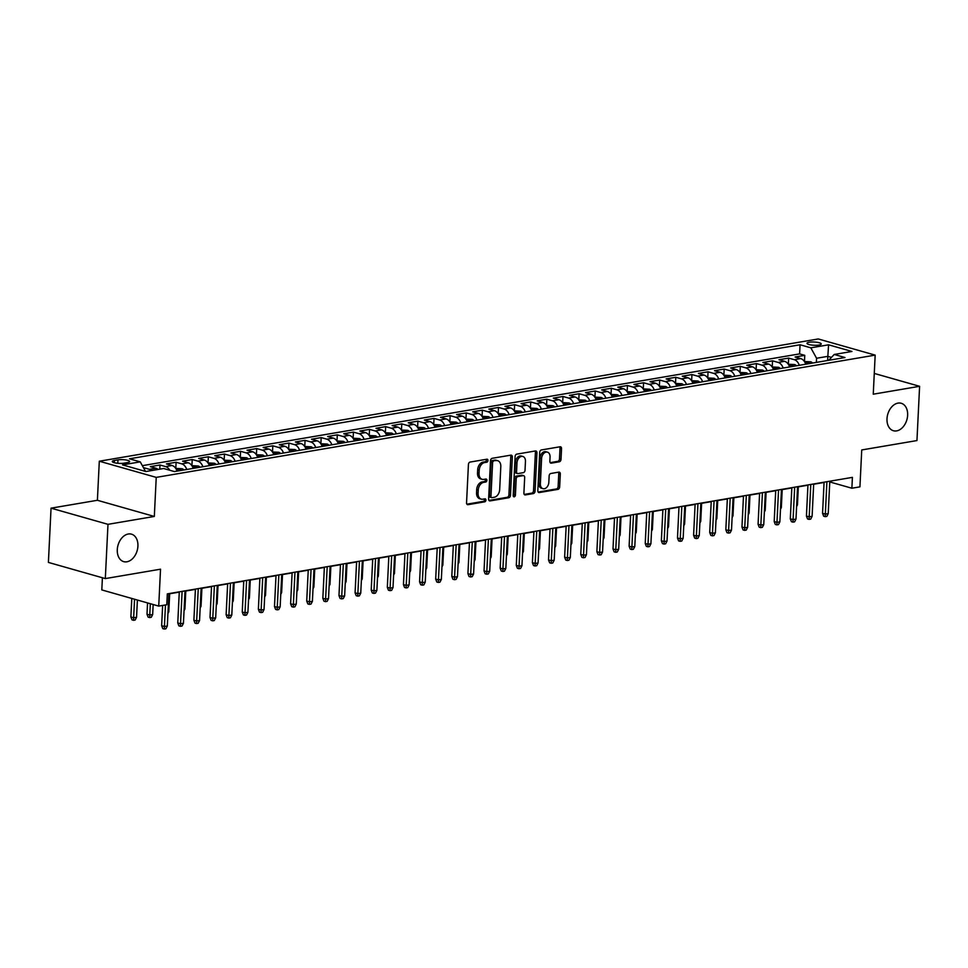 <?xml version="1.0" encoding="UTF-8"?>
<svg xmlns="http://www.w3.org/2000/svg" width="968" height="968" viewBox="0 0 968 968"><rect width="100%" height="100%" fill="white"/><g stroke="black" fill="none" stroke-linecap="round" stroke-linejoin="round"><path stroke-width="1.45" d="M487.957 460.514A1.537 1.065 105.9 0 0 486.928 459.207L470.109 462.063A2.19 1.525 105.9 0 0 468.427 464.471L466.552 502.815A2.19 1.525 105.9 0 0 467.532 504.655A2.19 1.525 105.9 0 0 468.028 504.679L484.835 501.811A1.537 1.065 105.9 0 0 484.98 498.835L482.814 499.198A7.006 4.888 105.9 0 1 481.229 499.125A7.006 4.888 105.9 0 1 478.083 493.244L478.24 490.05A7.006 4.888 105.9 0 1 483.637 482.379L485.803 482.004A1.537 1.065 105.9 0 0 485.948 479.027L483.782 479.39A7.006 4.888 105.9 0 1 482.197 479.317A7.006 4.888 105.9 0 1 479.051 473.437L479.208 470.242A7.006 4.888 105.9 0 1 484.605 462.559L486.783 462.196A1.537 1.065 105.9 0 0 487.957 460.514M482.197 479.317L480.66 478.882A7.006 4.888 105.9 0 1 477.514 473.001L477.672 469.807A7.006 4.888 105.9 0 1 483.068 462.123L485.234 461.76A1.537 1.065 105.9 0 0 486.287 459.316M466.891 504.171L483.298 501.376A1.537 1.065 105.9 0 0 484.351 498.944M481.229 499.125L479.692 498.689A7.006 4.888 105.9 0 1 476.546 492.809L476.692 489.614A7.006 4.888 105.9 0 1 482.088 481.931L484.266 481.568A1.537 1.065 105.9 0 0 485.319 479.124M887.003 418.757A14.278 9.958 105.9 0 0 893.416 430.736A14.278 9.958 105.9 0 0 907.633 415.248A14.278 9.958 105.9 0 0 901.22 403.269A14.278 9.958 105.9 0 0 887.003 418.757M117.285 549.655A14.278 9.958 105.9 0 0 123.698 561.634A14.278 9.958 105.9 0 0 137.916 546.146A14.278 9.958 105.9 0 0 131.503 534.167A14.278 9.958 105.9 0 0 117.285 549.655M809.2 342.236A7.139 1.621 2.8 0 0 806.985 343.289A7.139 1.621 2.8 0 0 811.281 344.995A7.139 1.621 2.8 0 0 819.037 345.031A7.139 1.621 2.8 0 0 821.251 343.991A7.139 1.621 2.8 0 0 816.956 342.285A7.139 1.621 2.8 0 0 809.2 342.236M559.322 461.784A2.19 1.525 105.9 0 0 561.016 459.389L561.537 448.632A2.19 1.525 105.9 0 0 560.557 446.792A2.19 1.525 105.9 0 0 560.061 446.768L541.39 449.951A2.19 1.525 105.9 0 0 539.708 452.346L537.833 490.691A2.19 1.525 105.9 0 0 538.813 492.531A2.19 1.525 105.9 0 0 539.309 492.555L557.979 489.372A2.19 1.525 105.9 0 0 559.661 486.977L560.303 473.981A2.19 1.525 105.9 0 0 559.322 472.142A2.19 1.525 105.9 0 0 558.826 472.118L550.828 473.485A2.19 1.525 105.9 0 0 549.146 475.881L548.832 482.33A5.856 4.078 105.9 0 1 543 488.683A5.856 4.078 105.9 0 1 540.362 483.758L541.596 458.517A5.856 4.078 105.9 0 1 547.428 452.165A5.856 4.078 105.9 0 1 550.066 457.077L549.86 461.288A2.19 1.525 105.9 0 0 550.84 463.127A2.19 1.525 105.9 0 0 551.337 463.152L559.322 461.784L557.786 461.349A2.19 1.525 105.9 0 0 559.48 458.953L560 448.196A2.19 1.525 105.9 0 0 559.661 446.841M107.98 524.329L154.323 516.452L97.393 500.287L51.05 508.164L107.98 524.329L105.318 578.586L160.531 569.196L158.728 606.101L166.786 604.722L167.319 593.88L852.409 477.369L851.876 488.223L859.935 486.856L861.738 449.951L916.95 440.561L919.6 386.305L874.273 373.43M154.323 516.452L156.235 477.381L875.169 355.123L873.257 394.194L919.6 386.305M512.338 457.005A2.19 1.525 105.9 0 0 511.346 455.166A2.19 1.525 105.9 0 0 510.85 455.141L492.18 458.312A2.19 1.525 105.9 0 0 490.498 460.72L488.622 499.064A2.19 1.525 105.9 0 0 489.602 500.892A2.19 1.525 105.9 0 0 490.098 500.916L508.769 497.746A2.19 1.525 105.9 0 0 510.463 495.35L512.338 457.005L510.789 456.569A2.19 1.525 105.9 0 0 510.463 455.202M516.791 454.125L535.461 450.955A2.19 1.525 105.9 0 1 535.957 450.979A2.19 1.525 105.9 0 1 536.938 452.818L535.062 491.163A2.19 1.525 105.9 0 1 533.38 493.559L525.382 494.926A2.19 1.525 105.9 0 1 524.886 494.902A2.19 1.525 105.9 0 1 523.906 493.063L524.668 477.502A2.19 1.525 105.9 0 0 523.688 475.675A2.19 1.525 105.9 0 0 523.192 475.651L517.892 476.546A2.19 1.525 105.9 0 0 516.198 478.942L515.412 495.132A1.537 1.065 105.9 0 1 513.197 495.519L515.097 456.533A2.19 1.525 105.9 0 1 516.791 454.125M105.318 578.586L48.4 562.42L51.05 508.164M804.468 361.488L804.771 355.353L795.103 356.998L800.717 358.596L794.268 359.685A8.918 6.074 80.3 0 1 799.302 365.299M788.351 364.234L788.654 358.087L778.986 359.733L784.6 361.33L778.151 362.431A8.918 6.074 80.3 0 1 783.185 368.046M772.234 366.969L772.537 360.834L762.857 362.48L768.483 364.077L762.034 365.166A8.918 6.074 80.3 0 1 767.067 370.78M756.117 369.716L756.419 363.569L746.739 365.214L752.354 366.811L745.904 367.913A8.918 6.074 80.3 0 1 750.95 373.527M740 372.45L740.29 366.315L730.622 367.961L736.237 369.558L729.787 370.647A8.918 6.074 80.3 0 1 734.821 376.262M723.87 375.197L724.173 369.062L714.505 370.696L720.119 372.293L713.67 373.394A8.918 6.074 80.3 0 1 718.704 379.008M707.753 377.931L708.056 371.797L698.388 373.442L704.002 375.039L697.553 376.129A8.918 6.074 80.3 0 1 702.587 381.743M691.636 380.678L691.938 374.543L682.259 376.189L687.885 377.774L681.436 378.875A8.918 6.074 80.3 0 1 686.469 384.49M675.519 383.413L675.821 377.278L666.141 378.924L671.756 380.521L665.306 381.622A8.918 6.074 80.3 0 1 670.352 387.224M659.402 386.159L659.692 380.025L650.024 381.67L655.639 383.267L649.189 384.356A8.918 6.074 80.3 0 1 654.223 389.971M643.272 388.906L643.575 382.759L633.907 384.405L639.521 386.002L633.072 387.103A8.918 6.074 80.3 0 1 638.106 392.718M627.155 391.641L627.458 385.506L617.79 387.152L623.404 388.749L616.955 389.838A8.918 6.074 80.3 0 1 621.988 395.452M611.038 394.387L611.34 388.241L601.66 389.886L607.275 391.483L600.838 392.584A8.918 6.074 80.3 0 1 605.871 398.199M594.921 397.122L595.223 390.987L585.543 392.633L591.158 394.23L584.708 395.319A8.918 6.074 80.3 0 1 589.754 400.934M578.803 399.869L579.094 393.734L569.426 395.368L575.04 396.965L568.591 398.066A8.918 6.074 80.3 0 1 573.625 403.68M562.674 402.603L562.977 396.469L553.309 398.114L558.923 399.711L552.474 400.8A8.918 6.074 80.3 0 1 557.507 406.415M546.557 405.35L546.86 399.215L537.192 400.861L542.806 402.446L536.357 403.547A8.918 6.074 80.3 0 1 541.39 409.161M530.44 408.085L530.742 401.95L521.062 403.596L526.677 405.193L520.24 406.294A8.918 6.074 80.3 0 1 525.273 411.896M514.323 410.831L514.625 404.697L504.945 406.342L510.559 407.927L504.11 409.028A8.918 6.074 80.3 0 1 509.156 414.643M498.205 413.566L498.496 407.431L488.828 409.077L494.442 410.674L487.993 411.775A8.918 6.074 80.3 0 1 493.027 417.389M482.076 416.313L482.379 410.178L472.711 411.824L478.325 413.421L471.876 414.51A8.918 6.074 80.3 0 1 476.909 420.124M465.959 419.059L466.261 412.912L456.594 414.558L462.208 416.155L455.759 417.256A8.918 6.074 80.3 0 1 460.792 422.871M449.842 421.794L450.144 415.659L440.464 417.305L446.079 418.902L439.641 419.991A8.918 6.074 80.3 0 1 444.675 425.605M433.724 424.541L434.027 418.406L424.347 420.039L429.961 421.637L423.512 422.738A8.918 6.074 80.3 0 1 428.558 428.352M417.607 427.275L417.898 421.14L408.23 422.786L413.844 424.383L407.395 425.472A8.918 6.074 80.3 0 1 412.429 431.087M401.478 430.022L401.781 423.887L392.113 425.533L397.727 427.118L391.278 428.219A8.918 6.074 80.3 0 1 396.311 433.833M385.361 432.756L385.663 426.622L375.995 428.267L381.61 429.865L375.161 430.966A8.918 6.074 80.3 0 1 380.194 436.568M369.244 435.503L369.546 429.369L359.866 431.014L365.481 432.599L359.043 433.7A8.918 6.074 80.3 0 1 364.077 439.315M353.126 438.238L353.429 432.103L343.749 433.749L349.363 435.346L342.914 436.447A8.918 6.074 80.3 0 1 347.96 442.061M336.997 440.984L337.3 434.85L327.632 436.495L333.246 438.093L326.797 439.182A8.918 6.074 80.3 0 1 331.83 444.796M320.88 443.731L321.182 437.584L311.514 439.23L317.129 440.827L310.68 441.928A8.918 6.074 80.3 0 1 315.713 447.543M304.763 446.466L305.065 440.331L295.397 441.977L301.012 443.574L294.562 444.663A8.918 6.074 80.3 0 1 299.596 450.277M288.646 449.212L288.948 443.078L279.268 444.711L284.882 446.309L278.445 447.41A8.918 6.074 80.3 0 1 283.479 453.024M272.528 451.947L272.819 445.812L263.151 447.458L268.765 449.055L262.316 450.144A8.918 6.074 80.3 0 1 267.362 455.759M256.399 454.694L256.702 448.559L247.034 450.205L252.648 451.79L246.199 452.891A8.918 6.074 80.3 0 1 251.232 458.505M240.282 457.428L240.584 451.294L230.916 452.939L236.531 454.536L230.082 455.638A8.918 6.074 80.3 0 1 235.115 461.24M224.165 460.175L224.467 454.04L214.799 455.686L220.414 457.271L213.964 458.372A8.918 6.074 80.3 0 1 218.998 463.987M208.047 462.91L208.35 456.775L198.67 458.421L204.284 460.018L197.847 461.119A8.918 6.074 80.3 0 1 202.881 466.733M191.93 465.656L192.221 459.522L182.553 461.167L188.167 462.764L181.718 463.853A8.918 6.074 80.3 0 1 186.763 469.468M175.801 468.403L176.103 462.256L166.436 463.902L172.05 465.499L165.601 466.6A8.918 6.074 80.3 0 1 169.763 470.242M159.781 469.165L159.986 465.003L150.318 466.649L155.933 468.246A8.918 6.074 80.3 0 1 158.111 469.456M123.965 463.176L127.51 462.571A6.921 1.561 2.8 0 0 129.651 461.554A6.921 1.561 2.8 0 0 125.501 459.909A6.921 1.561 2.8 0 0 117.975 459.861L114.43 460.466A6.921 1.561 2.8 0 0 112.288 461.482A6.921 1.561 2.8 0 0 116.45 463.127A6.921 1.561 2.8 0 0 123.965 463.176M156.235 477.381L99.305 461.216L818.25 338.957L875.169 355.123M804.771 355.353L799.616 353.889L800.064 344.765L129.482 458.808L140.251 461.869L145.502 471.404M800.064 344.765L810.833 347.827L828.572 344.814L851.949 351.457L834.222 354.469L844.991 357.531L174.409 471.573L163.64 468.512L145.914 471.525L122.525 464.882L140.251 461.869M143.833 468.379L143.869 467.738L149.483 469.335A8.918 6.074 80.3 0 1 151.661 470.545M159.986 465.003L165.601 466.6M176.103 462.256L181.718 463.853M192.221 459.522L197.847 461.119M208.35 456.775L213.964 458.372M224.467 454.04L230.082 455.638M240.584 451.294L246.199 452.891M256.702 448.559L262.316 450.144M272.819 445.812L278.445 447.41M288.948 443.078L294.562 444.663M305.065 440.331L310.68 441.928M321.182 437.584L326.797 439.182M337.3 434.85L342.914 436.447M353.429 432.103L359.043 433.7M369.546 429.369L375.161 430.966M385.663 426.622L391.278 428.219M401.781 423.887L407.395 425.472M417.898 421.14L423.512 422.738M434.027 418.406L439.641 419.991M450.144 415.659L455.759 417.256M466.261 412.912L471.876 414.51M482.379 410.178L487.993 411.775M498.496 407.431L504.11 409.028M514.625 404.697L520.24 406.294M530.742 401.95L536.357 403.547M546.86 399.215L552.474 400.8M562.977 396.469L568.591 398.066M579.094 393.734L584.708 395.319M595.223 390.987L600.838 392.584M611.34 388.241L616.955 389.838M627.458 385.506L633.072 387.103M643.575 382.759L649.189 384.356M659.692 380.025L665.306 381.622M675.821 377.278L681.436 378.875M691.938 374.543L697.553 376.129M708.056 371.797L713.67 373.394M724.173 369.062L729.787 370.647M740.29 366.315L745.904 367.913M756.419 363.569L762.034 365.166M772.537 360.834L778.151 362.431M788.654 358.087L794.268 359.685M799.616 353.889L142.344 465.668M827.64 360.483L827.846 356.345L816.568 358.257L816.363 362.395M102.402 577.763L101.809 589.923L158.728 606.101M97.393 500.287L99.305 461.216M829.77 481.943L851.876 488.223M168.892 593.892L179.274 592.126M185.009 591.145L195.391 589.379M201.126 588.411L211.52 586.644M217.243 585.664L227.637 583.898M233.373 582.93L243.754 581.163M249.49 580.183L259.872 578.416M265.607 577.436L276.001 575.682M281.724 574.702L292.118 572.935M297.841 571.955L308.235 570.188M313.971 569.22L324.353 567.454M330.088 566.474L340.47 564.707M346.205 563.739L356.599 561.972M362.322 560.992L372.716 559.226M378.452 558.258L388.834 556.491M394.569 555.511L404.951 553.744M410.686 552.764L421.068 551.01M426.803 550.03L437.197 548.263M442.921 547.283L453.314 545.516M459.05 544.548L469.432 542.782M475.167 541.802L485.549 540.035M491.284 539.067L501.666 537.3M507.401 536.32L517.795 534.554M523.519 533.586L533.913 531.819M539.648 530.839L550.03 529.072M555.765 528.104L566.147 526.338M571.882 525.358L582.264 523.591M588 522.611L598.393 520.844M604.117 519.876L614.511 518.11M620.246 517.13L630.628 515.363M636.363 514.395L646.745 512.629M652.48 511.649L662.862 509.882M668.598 508.914L678.991 507.147M684.715 506.167L695.109 504.401M700.844 503.433L711.226 501.666M716.961 500.686L727.343 498.919M733.078 497.939L743.46 496.173M749.196 495.205L759.59 493.438M765.313 492.458L775.707 490.691M781.442 489.723L791.824 487.957M797.559 486.977L807.941 485.21M813.677 484.242L824.058 482.475M831.464 357.374L827.846 356.345L828.572 344.814M177.083 471.113A8.918 6.074 -99.7 0 0 172.05 465.499M193.201 468.367A8.918 6.074 -99.7 0 0 188.167 462.764M209.33 465.632A8.918 6.074 -99.7 0 0 204.284 460.018M225.447 462.885A8.918 6.074 -99.7 0 0 220.414 457.271M241.564 460.151A8.918 6.074 -99.7 0 0 236.531 454.536M257.682 457.404A8.918 6.074 -99.7 0 0 252.648 451.79M273.799 454.67A8.918 6.074 -99.7 0 0 268.765 449.055M289.928 451.923A8.918 6.074 -99.7 0 0 284.882 446.309M306.045 449.188A8.918 6.074 -99.7 0 0 301.012 443.574M322.162 446.442A8.918 6.074 -99.7 0 0 317.129 440.827M338.28 443.695A8.918 6.074 -99.7 0 0 333.246 438.093M354.397 440.96A8.918 6.074 -99.7 0 0 349.363 435.346M370.526 438.214A8.918 6.074 -99.7 0 0 365.481 432.599M386.643 435.479A8.918 6.074 -99.7 0 0 381.61 429.865M402.761 432.732A8.918 6.074 -99.7 0 0 397.727 427.118M418.878 429.998A8.918 6.074 -99.7 0 0 413.844 424.383M434.995 427.251A8.918 6.074 -99.7 0 0 429.961 421.637M451.124 424.516A8.918 6.074 -99.7 0 0 446.079 418.902M467.241 421.77A8.918 6.074 -99.7 0 0 462.208 416.155M483.359 419.023A8.918 6.074 -99.7 0 0 478.325 413.421M499.476 416.288A8.918 6.074 -99.7 0 0 494.442 410.674M515.605 413.542A8.918 6.074 -99.7 0 0 510.559 407.927M531.722 410.807A8.918 6.074 -99.7 0 0 526.677 405.193M547.84 408.06A8.918 6.074 -99.7 0 0 542.806 402.446M563.957 405.326A8.918 6.074 -99.7 0 0 558.923 399.711M580.074 402.579A8.918 6.074 -99.7 0 0 575.04 396.965M596.203 399.844A8.918 6.074 -99.7 0 0 591.158 394.23M612.321 397.098A8.918 6.074 -99.7 0 0 607.275 391.483M628.438 394.351A8.918 6.074 -99.7 0 0 623.404 388.749M644.555 391.616A8.918 6.074 -99.7 0 0 639.521 386.002M660.672 388.87A8.918 6.074 -99.7 0 0 655.639 383.267M676.801 386.135A8.918 6.074 -99.7 0 0 671.756 380.521M692.919 383.389A8.918 6.074 -99.7 0 0 687.885 377.774M709.036 380.654A8.918 6.074 -99.7 0 0 704.002 375.039M725.153 377.907A8.918 6.074 -99.7 0 0 720.119 372.293M741.27 375.173A8.918 6.074 -99.7 0 0 736.237 369.558M757.399 372.426A8.918 6.074 -99.7 0 0 752.354 366.811M773.517 369.691A8.918 6.074 -99.7 0 0 768.483 364.077M789.634 366.945A8.918 6.074 -99.7 0 0 784.6 361.33M834.222 354.469L828.681 360.302M805.751 364.198A8.918 6.074 -99.7 0 0 800.717 358.596M816.568 358.257L810.833 347.827M488.961 500.42L507.232 497.31A2.19 1.525 105.9 0 0 508.914 494.914L510.789 456.569M493.777 460.998A1.537 1.065 105.9 0 0 492.603 462.68L490.957 496.342A1.537 1.065 105.9 0 0 491.986 497.637L494.285 497.249A7.006 4.888 105.9 0 0 499.682 489.578L500.807 466.564A7.006 4.888 105.9 0 0 497.649 460.683A7.006 4.888 105.9 0 0 496.076 460.611L492.24 460.562A1.537 1.065 105.9 0 0 491.054 462.244L492.603 462.68M490.449 497.201A1.537 1.065 105.9 0 1 489.409 495.906L491.054 462.244M497.649 460.683L496.112 460.248A7.006 4.888 105.9 0 0 494.539 460.175L496.076 460.611M492.24 460.562L494.539 460.175M524.245 494.418L531.831 493.123A2.19 1.525 105.9 0 0 533.525 490.728L535.401 452.383A2.19 1.525 105.9 0 0 535.062 451.027M523.688 475.675L522.139 475.24A2.19 1.525 105.9 0 0 521.655 475.215L516.355 476.111A2.19 1.525 105.9 0 0 514.661 478.507L513.875 494.696L515.412 495.132M513.258 496.088A1.537 1.065 105.9 0 0 513.875 494.696M525.455 461.373A5.856 4.078 105.9 0 0 522.829 456.46A5.856 4.078 105.9 0 0 516.997 462.813L516.561 471.706A2.19 1.525 105.9 0 0 517.541 473.546A2.19 1.525 105.9 0 0 518.037 473.57L523.337 472.662A2.19 1.525 105.9 0 0 525.019 470.266L525.455 461.373M522.829 456.46L521.28 456.025A5.856 4.078 105.9 0 0 515.448 462.377L516.997 462.813M517.541 473.546L516.005 473.11A2.19 1.525 105.9 0 1 515.012 471.271L515.448 462.377M550.199 462.644L557.786 461.349M547.428 452.165L545.891 451.729A5.856 4.078 105.9 0 0 540.059 458.082L541.596 458.517M543 488.683L541.463 488.247A5.856 4.078 105.9 0 1 538.825 483.322L540.059 458.082M538.172 492.046L556.443 488.937A2.19 1.525 105.9 0 0 558.125 486.541L558.766 473.546A2.19 1.525 105.9 0 0 558.427 472.19M136.548 617.281L135.157 620.028L133.536 620.306L131.999 619.871L130.886 616.979L133.644 617.765L136.548 617.281L137.395 600.039M133.536 620.306L134.552 599.228M130.886 616.979L131.781 598.442M162.636 605.436L161.644 625.727L164.415 626.514L165.468 604.952M167.319 626.018L165.915 628.776L164.306 629.043L164.415 626.514L167.319 626.018L168.904 593.602M164.306 629.043L162.769 628.607L161.644 625.727M152.666 614.535L151.274 617.294L149.665 617.56L148.116 617.124L147.003 614.244L149.774 615.031L152.666 614.535L153.162 604.516M149.665 617.56L150.318 603.705M147.003 614.244L147.547 602.919M175.74 468.403L182.093 468.73A5.917 4.017 80.3 0 1 183.92 469.952M180.859 470.472A5.917 4.017 -99.7 0 0 180.169 469.843L178.233 470.17A5.917 4.017 80.3 0 1 178.923 470.799M168.008 611.921L168.795 611.788L169.666 593.759M168.795 611.788L167.936 613.482M191.858 465.668L198.21 465.983A5.917 4.017 80.3 0 1 200.037 467.205M196.976 467.726A5.917 4.017 -99.7 0 0 196.286 467.108L194.35 467.435A5.917 4.017 80.3 0 1 195.04 468.064M184.126 609.187L184.912 609.053L185.796 591.012M184.912 609.053L184.053 610.747M207.987 462.922L214.327 463.249A5.917 4.017 80.3 0 1 216.154 464.471M213.093 464.991A5.917 4.017 -99.7 0 0 212.403 464.362L210.467 464.688A5.917 4.017 80.3 0 1 211.157 465.318M200.243 606.44L201.029 606.307L201.913 588.278M201.029 606.307L200.17 608.001M179.286 591.835L177.773 622.981L180.532 623.767L182.117 591.363M183.436 623.271L182.044 626.03L180.423 626.308L180.532 623.767L183.436 623.271L185.021 590.867M180.423 626.308L178.886 625.872L177.773 622.981M195.415 589.101L193.89 620.234L196.661 621.02L198.246 588.617M199.553 620.536L198.162 623.283L196.552 623.561L196.661 621.02L199.553 620.536L201.138 588.12M196.552 623.561L195.016 623.126L193.89 620.234M211.532 586.354L210.008 617.499L212.778 618.286L214.364 585.87M215.683 617.79L214.279 620.548L212.67 620.827L212.778 618.286L215.683 617.79L217.268 585.386M212.67 620.827L211.133 620.379L210.008 617.499M227.649 583.619L226.125 614.753L228.896 615.539L230.481 583.135M231.8 615.055L230.396 617.802L228.787 618.08L228.896 615.539L231.8 615.055L233.385 582.639M228.787 618.08L227.25 617.644L226.125 614.753M224.104 460.187L230.444 460.502A5.917 4.017 80.3 0 1 232.284 461.724M229.21 462.244A5.917 4.017 -99.7 0 0 228.521 461.615L226.597 461.954A5.917 4.017 80.3 0 1 227.286 462.583M216.372 603.705L217.147 603.572L218.03 585.531M217.147 603.572L216.287 605.266M243.767 580.873L242.242 612.018L245.013 612.804L246.598 580.389M247.917 612.308L246.513 615.067L244.904 615.333L245.013 612.804L247.917 612.308L249.502 579.905M244.904 615.333L243.367 614.898L242.242 612.018M240.221 457.44L246.562 457.767A5.917 4.017 80.3 0 1 248.401 458.989M245.34 459.51A5.917 4.017 -99.7 0 0 244.65 458.88L242.714 459.207A5.917 4.017 80.3 0 1 243.404 459.836M232.489 600.959L233.264 600.826L234.147 582.796M233.264 600.826L232.405 602.519M259.884 578.138L258.371 609.271L261.13 610.058L262.715 577.654M264.034 609.562L262.643 612.321L261.021 612.599L261.13 610.058L264.034 609.562L265.619 577.158M261.021 612.599L259.484 612.163L258.371 609.271M256.339 454.706L262.691 455.021A5.917 4.017 80.3 0 1 264.518 456.243M261.457 456.763A5.917 4.017 -99.7 0 0 260.767 456.134L258.831 456.46A5.917 4.017 80.3 0 1 259.521 457.09M248.607 598.224L249.393 598.091L250.264 580.05M249.393 598.091L248.534 599.773M276.013 575.391L274.488 606.537L277.259 607.323L278.844 574.907M280.151 606.827L278.76 609.586L277.151 609.852L277.259 607.323L280.151 606.827L281.736 574.411M277.151 609.852L275.614 609.416L274.488 606.537M272.456 451.959L278.808 452.286A5.917 4.017 80.3 0 1 280.635 453.508M277.574 454.028A5.917 4.017 -99.7 0 0 276.884 453.399L274.948 453.726A5.917 4.017 80.3 0 1 275.638 454.355M264.724 595.477L265.51 595.344L266.394 577.303M265.51 595.344L264.651 597.038M292.13 572.645L290.606 603.79L293.377 604.577L294.962 572.173M296.281 604.08L294.877 606.839L293.268 607.117L293.377 604.577L296.281 604.08L297.866 571.677M293.268 607.117L291.731 606.682L290.606 603.79M288.585 449.225L294.925 449.539A5.917 4.017 80.3 0 1 296.752 450.761M293.691 451.282A5.917 4.017 -99.7 0 0 293.002 450.652L291.065 450.979A5.917 4.017 80.3 0 1 291.755 451.608M280.841 592.731L281.627 592.61L282.511 574.568M281.627 592.61L280.768 594.291M308.248 569.91L306.723 601.055L309.494 601.842L311.079 569.426M312.398 601.346L310.994 604.105L309.385 604.371L309.494 601.842L312.398 601.346L313.983 568.93M309.385 604.371L307.848 603.935L306.723 601.055M304.702 446.478L311.043 446.792A5.917 4.017 80.3 0 1 312.882 448.027M309.808 448.547A5.917 4.017 -99.7 0 0 309.119 447.918L307.195 448.244A5.917 4.017 80.3 0 1 307.885 448.874M296.97 589.996L297.745 589.863L298.628 571.822M297.745 589.863L296.886 591.557M324.365 567.163L322.84 598.309L325.611 599.095L327.196 566.691M328.515 598.599L327.124 601.358L325.502 601.636L325.611 599.095L328.515 598.599L330.1 566.195M325.502 601.636L323.965 601.201L322.84 598.309M320.819 443.731L327.16 444.058A5.917 4.017 80.3 0 1 328.999 445.28M325.938 445.8A5.917 4.017 -99.7 0 0 325.248 445.171L323.312 445.498A5.917 4.017 80.3 0 1 324.002 446.127M313.087 587.249L313.862 587.116L314.745 569.087M313.862 587.116L313.003 588.81M340.482 564.429L338.969 595.562L341.728 596.349L343.313 563.945M344.632 595.865L343.241 598.611L341.619 598.889L341.728 596.349L344.632 595.865L346.217 563.449M341.619 598.889L340.083 598.454L338.969 595.562M336.937 440.997L343.289 441.311A5.917 4.017 80.3 0 1 345.116 442.533M342.055 443.054A5.917 4.017 -99.7 0 0 341.365 442.436L339.429 442.763A5.917 4.017 80.3 0 1 340.119 443.392M329.205 584.515L329.991 584.382L330.874 566.341M329.991 584.382L329.132 586.076M356.611 561.682L355.087 592.827L357.858 593.614L359.443 561.198M360.749 593.118L359.358 595.877L357.749 596.155L357.858 593.614L360.749 593.118L362.334 560.714M357.749 596.155L356.212 595.707L355.087 592.827M353.054 438.25L359.406 438.577A5.917 4.017 80.3 0 1 361.233 439.799M358.172 440.319A5.917 4.017 -99.7 0 0 357.482 439.69L355.546 440.016A5.917 4.017 80.3 0 1 356.236 440.646M345.322 581.768L346.108 581.635L346.992 563.606M346.108 581.635L345.249 583.329M372.728 558.947L371.204 590.081L373.975 590.867L375.56 558.463M376.879 590.383L375.475 593.13L373.866 593.408L373.975 590.867L376.879 590.383L378.464 557.967M373.866 593.408L372.329 592.973L371.204 590.081M369.183 435.515L375.524 435.83A5.917 4.017 80.3 0 1 377.351 437.052M374.289 437.572A5.917 4.017 -99.7 0 0 373.6 436.943L371.664 437.282A5.917 4.017 80.3 0 1 372.353 437.911M361.439 579.033L362.226 578.9L363.109 560.859M362.226 578.9L361.366 580.594M388.846 556.201L387.321 587.346L390.092 588.133L391.677 555.717M392.996 587.636L391.592 590.395L389.983 590.661L390.092 588.133L392.996 587.636L394.581 555.233M389.983 590.661L388.446 590.226L387.321 587.346M385.3 432.769L391.641 433.095A5.917 4.017 80.3 0 1 393.48 434.317M390.419 434.838A5.917 4.017 -99.7 0 0 389.717 434.209L387.793 434.535A5.917 4.017 80.3 0 1 388.483 435.164M377.568 576.287L378.343 576.154L379.226 558.125M378.343 576.154L377.484 577.848M404.963 553.466L403.438 584.599L406.209 585.386L407.794 552.982M409.113 584.89L407.722 587.649L406.1 587.927L406.209 585.386L409.113 584.89L410.698 552.486M406.1 587.927L404.564 587.491L403.438 584.599M401.417 430.034L407.758 430.349A5.917 4.017 80.3 0 1 409.597 431.571M406.536 432.091A5.917 4.017 -99.7 0 0 405.846 431.462L403.91 431.801A5.917 4.017 80.3 0 1 404.6 432.418M393.686 573.552L394.46 573.419L395.343 555.378M394.46 573.419L393.613 575.101M421.08 550.719L419.567 581.865L422.326 582.651L423.911 550.235M425.23 582.155L423.839 584.914L422.217 585.18L422.326 582.651L425.23 582.155L426.815 549.739M422.217 585.18L420.681 584.745L419.567 581.865M417.535 427.287L423.887 427.614A5.917 4.017 80.3 0 1 425.714 428.836M422.653 429.356A5.917 4.017 -99.7 0 0 421.963 428.727L420.027 429.054A5.917 4.017 80.3 0 1 420.717 429.683M409.803 570.805L410.589 570.672L411.473 552.643M410.589 570.672L409.73 572.366M437.209 547.973L435.685 579.118L438.456 579.905L440.041 547.501M441.347 579.409L439.956 582.167L438.347 582.446L438.456 579.905L441.347 579.409L442.933 547.005M438.347 582.446L436.81 582.01L435.685 579.118M433.652 424.553L440.004 424.867A5.917 4.017 80.3 0 1 441.831 426.089M438.77 426.61A5.917 4.017 -99.7 0 0 438.081 425.981L436.144 426.307A5.917 4.017 80.3 0 1 436.834 426.936M425.92 568.071L426.706 567.938L427.59 549.897M426.706 567.938L425.847 569.62M453.326 545.238L451.802 576.384L454.573 577.17L456.158 544.754M457.477 576.674L456.073 579.433L454.464 579.699L454.573 577.17L457.477 576.674L459.062 544.258M454.464 579.699L452.927 579.263L451.802 576.384M449.781 421.806L456.122 422.121A5.917 4.017 80.3 0 1 457.949 423.355M454.887 423.875A5.917 4.017 -99.7 0 0 454.198 423.246L452.262 423.573A5.917 4.017 80.3 0 1 452.951 424.202M442.037 565.324L442.824 565.191L443.707 547.15M442.824 565.191L441.965 566.885M469.444 542.491L467.919 573.637L470.69 574.423L472.275 542.019M473.594 573.927L472.19 576.686L470.581 576.964L470.69 574.423L473.594 573.927L475.179 541.523M470.581 576.964L469.044 576.529L467.919 573.637M465.898 419.059L472.239 419.386A5.917 4.017 80.3 0 1 474.078 420.608M471.017 421.128A5.917 4.017 -99.7 0 0 470.315 420.499L468.391 420.826A5.917 4.017 80.3 0 1 469.081 421.455M458.166 562.577L458.941 562.444L459.824 544.415M458.941 562.444L458.082 564.138M485.561 539.757L484.036 570.89L486.807 571.677L488.392 539.273M489.711 571.193L488.32 573.939L486.698 574.218L486.807 571.677L489.711 571.193L491.296 538.777M486.698 574.218L485.162 573.782L484.036 570.89M482.016 416.325L488.356 416.639A5.917 4.017 80.3 0 1 490.195 417.861M487.134 418.382A5.917 4.017 -99.7 0 0 486.444 417.765L484.508 418.091A5.917 4.017 80.3 0 1 485.198 418.721M474.284 559.843L475.058 559.71L475.941 541.669M475.058 559.71L474.211 561.404M501.69 537.01L500.166 568.155L502.924 568.942L504.509 536.526M505.828 568.446L504.437 571.205L502.828 571.483L502.924 568.942L505.828 568.446L507.413 536.042M502.828 571.483L501.279 571.035L500.166 568.155M498.133 413.578L504.485 413.905A5.917 4.017 80.3 0 1 506.312 415.127M503.251 415.647A5.917 4.017 -99.7 0 0 502.561 415.018L500.625 415.345A5.917 4.017 80.3 0 1 501.315 415.974M490.401 557.096L491.187 556.963L492.071 538.934M491.187 556.963L490.328 558.657M517.807 534.275L516.283 565.409L519.054 566.195L520.639 533.791M521.946 565.711L520.554 568.458L518.945 568.736L519.054 566.195L521.946 565.711L523.531 533.295M518.945 568.736L517.408 568.301L516.283 565.409M514.25 410.843L520.602 411.158A5.917 4.017 80.3 0 1 522.43 412.38M519.368 412.9A5.917 4.017 -99.7 0 0 518.679 412.271L516.743 412.61A5.917 4.017 80.3 0 1 517.432 413.239M506.518 554.361L507.305 554.228L508.188 536.187M507.305 554.228L506.445 555.922M533.925 531.529L532.4 562.674L535.171 563.461L536.756 531.045M538.075 562.965L536.671 565.723L535.062 565.99L535.171 563.461L538.075 562.965L539.66 530.561M535.062 565.99L533.525 565.554L532.4 562.674M530.379 408.097L536.72 408.423A5.917 4.017 80.3 0 1 538.547 409.646M535.486 410.166A5.917 4.017 -99.7 0 0 534.796 409.537L532.86 409.863A5.917 4.017 80.3 0 1 533.549 410.493M522.635 551.615L523.422 551.482L524.305 533.453M523.422 551.482L522.563 553.176M550.042 528.794L548.517 559.928L551.288 560.714L552.873 528.31M554.192 560.218L552.788 562.977L551.179 563.255L551.288 560.714L554.192 560.218L555.777 527.814M551.179 563.255L549.642 562.819L548.517 559.928M546.496 405.362L552.837 405.677A5.917 4.017 80.3 0 1 554.676 406.899M551.615 407.419A5.917 4.017 -99.7 0 0 550.913 406.79L548.989 407.129A5.917 4.017 80.3 0 1 549.679 407.746M538.765 548.88L539.539 548.747L540.422 530.706M539.539 548.747L538.68 550.429M562.614 402.615L568.954 402.942A5.917 4.017 80.3 0 1 570.793 404.164M567.732 404.684A5.917 4.017 -99.7 0 0 567.042 404.055L565.106 404.382A5.917 4.017 80.3 0 1 565.796 405.011M554.882 546.134L555.656 546L556.539 527.971M555.656 546L554.809 547.694M578.731 399.881L585.083 400.195A5.917 4.017 80.3 0 1 586.91 401.417M583.849 401.938A5.917 4.017 -99.7 0 0 583.159 401.309L581.224 401.635A5.917 4.017 80.3 0 1 581.913 402.264M570.999 543.399L571.785 543.266L572.669 525.225M571.785 543.266L570.926 544.948M566.159 526.048L564.634 557.193L567.405 557.979L568.99 525.563M570.309 557.483L568.918 560.242L567.296 560.508L567.405 557.979L570.309 557.483L571.894 525.067M567.296 560.508L565.76 560.073L564.634 557.193M582.288 523.301L580.764 554.446L583.535 555.233L585.12 522.829M586.426 554.737L585.035 557.495L583.426 557.774L583.535 555.233L586.426 554.737L588.012 522.333M583.426 557.774L581.877 557.338L580.764 554.446M598.405 520.566L596.881 551.712L599.652 552.498L601.237 520.082M602.556 552.002L601.152 554.761L599.543 555.027L599.652 552.498L602.556 552.002L604.141 519.586M599.543 555.027L598.006 554.591L596.881 551.712M594.848 397.134L601.201 397.449A5.917 4.017 80.3 0 1 603.028 398.683M599.966 399.203A5.917 4.017 -99.7 0 0 599.277 398.574L597.341 398.901A5.917 4.017 80.3 0 1 598.03 399.53M587.116 540.652L587.903 540.519L588.786 522.478M587.903 540.519L587.044 542.213M614.523 517.819L612.998 548.965L615.769 549.751L617.354 517.348M618.673 549.255L617.269 552.014L615.66 552.292L615.769 549.751L618.673 549.255L620.258 516.851M615.66 552.292L614.123 551.857L612.998 548.965M610.977 394.399L617.318 394.714A5.917 4.017 80.3 0 1 619.145 395.936M616.084 396.456A5.917 4.017 -99.7 0 0 615.394 395.827L613.458 396.154A5.917 4.017 80.3 0 1 614.148 396.783M603.233 537.905L604.02 537.772L604.903 519.743M604.02 537.772L603.161 539.466M630.64 515.085L629.115 546.218L631.886 547.005L633.471 514.601M634.79 546.521L633.387 549.267L631.777 549.546L631.886 547.005L634.79 546.521L636.375 514.105M631.777 549.546L630.241 549.11L629.115 546.218M627.095 391.653L633.435 391.967A5.917 4.017 80.3 0 1 635.274 393.189M632.213 393.722A5.917 4.017 -99.7 0 0 631.511 393.093L629.587 393.419A5.917 4.017 80.3 0 1 630.277 394.049M619.363 535.171L620.137 535.038L621.02 516.997M620.137 535.038L619.278 536.732M646.757 512.338L645.232 543.484L648.003 544.27L649.588 511.854M650.907 543.774L649.516 546.533L647.894 546.811L648.003 544.27L650.907 543.774L652.492 511.37M647.894 546.811L646.358 546.363L645.232 543.484M643.212 388.906L649.552 389.233A5.917 4.017 80.3 0 1 651.391 390.455M648.33 390.975A5.917 4.017 -99.7 0 0 647.64 390.346L645.704 390.673A5.917 4.017 80.3 0 1 646.394 391.302M635.48 532.424L636.254 532.291L637.138 514.262M636.254 532.291L635.407 533.985M662.886 509.604L661.362 540.737L664.133 541.523L665.718 509.12M667.025 541.039L665.633 543.786L664.024 544.064L664.133 541.523L667.025 541.039L668.61 508.624M664.024 544.064L662.475 543.629L661.362 540.737M659.329 386.171L665.681 386.486A5.917 4.017 80.3 0 1 667.509 387.708M664.447 388.228A5.917 4.017 -99.7 0 0 663.758 387.599L661.822 387.938A5.917 4.017 80.3 0 1 662.511 388.567M651.597 529.69L652.384 529.556L653.267 511.515M652.384 529.556L651.524 531.25M679.004 506.857L677.479 538.002L680.25 538.789L681.835 506.373M683.154 538.293L681.75 541.051L680.141 541.318L680.25 538.789L683.154 538.293L684.739 505.889M680.141 541.318L678.604 540.882L677.479 538.002M675.458 383.425L681.799 383.751A5.917 4.017 80.3 0 1 683.626 384.974M680.565 385.494A5.917 4.017 -99.7 0 0 679.875 384.865L677.939 385.191A5.917 4.017 80.3 0 1 678.629 385.821M667.714 526.943L668.501 526.81L669.384 508.781M668.501 526.81L667.642 528.504M695.121 504.122L693.596 535.256L696.367 536.042L697.952 503.638M699.271 535.546L697.867 538.305L696.258 538.583L696.367 536.042L699.271 535.546L700.856 503.142M696.258 538.583L694.721 538.148L693.596 535.256M691.575 380.69L697.916 381.005A5.917 4.017 80.3 0 1 699.743 382.227M696.682 382.747A5.917 4.017 -99.7 0 0 695.992 382.118L694.056 382.457A5.917 4.017 80.3 0 1 694.746 383.074M683.832 524.208L684.618 524.075L685.501 506.034M684.618 524.075L683.759 525.757M711.238 501.376L709.713 532.521L712.484 533.308L714.069 500.892M715.388 532.811L713.985 535.57L712.375 535.836L712.484 533.308L715.388 532.811L716.973 500.396M712.375 535.836L710.839 535.401L709.713 532.521M707.693 377.944L714.033 378.27A5.917 4.017 80.3 0 1 715.872 379.492M712.811 380.013A5.917 4.017 -99.7 0 0 712.109 379.383L710.185 379.71A5.917 4.017 80.3 0 1 710.875 380.339M699.961 521.462L700.735 521.328L701.619 503.299M700.735 521.328L699.876 523.023M727.355 498.629L725.831 529.774L728.601 530.561L730.187 498.157M731.505 530.065L730.114 532.823L728.493 533.102L728.601 530.561L731.505 530.065L733.091 497.661M728.493 533.102L726.956 532.666L725.831 529.774M723.81 375.209L730.162 375.524A5.917 4.017 80.3 0 1 731.99 376.746M728.928 377.266A5.917 4.017 -99.7 0 0 728.239 376.637L726.303 376.963A5.917 4.017 80.3 0 1 726.992 377.593M716.078 518.727L716.852 518.594L717.736 500.553M716.852 518.594L716.005 520.276M743.485 495.894L741.96 527.04L744.731 527.826L746.316 495.41M747.623 527.33L746.231 530.089L744.622 530.355L744.731 527.826L747.623 527.33L749.208 494.914M744.622 530.355L743.073 529.919L741.96 527.04M739.927 372.462L746.28 372.777A5.917 4.017 80.3 0 1 748.107 374.011M745.045 374.531A5.917 4.017 -99.7 0 0 744.356 373.902L742.42 374.229A5.917 4.017 80.3 0 1 743.109 374.858M732.195 515.98L732.982 515.847L733.865 497.806M732.982 515.847L732.123 517.541M759.602 493.148L758.077 524.293L760.848 525.079L762.433 492.676M763.752 524.583L762.348 527.342L760.739 527.62L760.848 525.079L763.752 524.583L765.337 492.18M760.739 527.62L759.202 527.185L758.077 524.293M756.056 369.728L762.397 370.042A5.917 4.017 80.3 0 1 764.224 371.264M761.163 371.785A5.917 4.017 -99.7 0 0 760.473 371.155L758.537 371.482A5.917 4.017 80.3 0 1 759.227 372.111M748.312 513.234L749.099 513.101L749.982 495.071M749.099 513.101L748.24 514.794M775.719 490.413L774.194 521.546L776.965 522.333L778.55 489.929M779.869 521.849L778.466 524.608L776.856 524.874L776.965 522.333L779.869 521.849L781.454 489.433M776.856 524.874L775.32 524.438L774.194 521.546M772.174 366.981L778.514 367.296A5.917 4.017 80.3 0 1 780.341 368.518M777.28 369.05A5.917 4.017 -99.7 0 0 776.59 368.421L774.654 368.748A5.917 4.017 80.3 0 1 775.356 369.377M764.43 510.499L765.216 510.366L766.099 492.325M765.216 510.366L764.357 512.06M791.836 487.666L790.311 518.812L793.082 519.598L794.668 487.182M795.986 519.102L794.583 521.861L792.974 522.139L793.082 519.598L795.986 519.102L797.571 486.698M792.974 522.139L791.437 521.691L790.311 518.812M788.291 364.234L794.631 364.561A5.917 4.017 80.3 0 1 796.47 365.783M793.409 366.303A5.917 4.017 -99.7 0 0 792.707 365.674L790.783 366.001A5.917 4.017 80.3 0 1 791.473 366.63M780.559 507.752L781.333 507.619L782.217 489.59M781.333 507.619L780.474 509.313M807.953 484.932L806.429 516.065L809.2 516.851L810.785 484.448M812.104 516.367L810.712 519.114L809.091 519.393L809.2 516.851L812.104 516.367L813.689 483.952M809.091 519.393L807.554 518.957L806.429 516.065M804.408 361.5L810.76 361.814A5.917 4.017 80.3 0 1 812.588 363.036M809.526 363.557A5.917 4.017 -99.7 0 0 808.837 362.927L806.901 363.266A5.917 4.017 80.3 0 1 807.59 363.895M796.676 505.018L797.45 504.885L798.334 486.844M797.45 504.885L796.604 506.579M824.083 482.185L822.558 513.33L825.329 514.117L826.914 481.701M828.221 513.621L826.829 516.38L825.22 516.658L825.329 514.117L828.221 513.621L829.806 481.217M825.22 516.658L823.671 516.21L822.558 513.33M155.933 468.246L149.483 469.335M114.321 462.704L114.43 460.466M117.806 463.285L117.975 459.861M483.068 462.123L484.605 462.559M477.672 469.807L479.208 470.242M477.514 473.001L479.051 473.437M484.266 481.568L485.803 482.004M482.088 481.931L483.637 482.379M476.692 489.614L478.24 490.05M476.546 492.809L478.083 493.244M483.298 501.376L484.835 501.811M467.096 504.413L468.028 504.679M485.234 461.76L486.783 462.196M508.914 494.914L510.463 495.35M507.232 497.31L508.769 497.746M489.179 500.662L490.098 500.916M489.409 495.906L490.957 496.342M535.401 452.383L536.938 452.818M533.525 490.728L535.062 491.163M531.831 493.123L533.38 493.559M524.462 494.66L525.382 494.926M521.655 475.215L523.192 475.651M516.355 476.111L517.892 476.546M514.661 478.507L516.198 478.942M515.012 471.271L516.561 471.706M550.405 462.885L551.337 463.152M538.825 483.322L540.362 483.758M558.766 473.546L560.303 473.981M558.125 486.541L559.661 486.977M556.443 488.937L557.979 489.372M538.377 492.288L539.309 492.555M560 448.196L561.537 448.632M559.48 458.953L561.016 459.389M181.972 468.718L176.466 469.649M180.133 470.593L180.169 469.843M198.089 465.971L192.596 466.903M196.25 467.859L196.286 467.108M214.206 463.224L208.713 464.168M212.367 465.112L212.403 464.362M230.336 460.49L224.83 461.421M228.484 462.377L228.521 461.615M246.453 457.743L240.947 458.687M244.614 459.631L244.65 458.88M262.57 455.008L257.064 455.94M260.731 456.884L260.767 456.134M278.687 452.262L273.194 453.205M276.848 454.149L276.884 453.399M294.804 449.527L289.311 450.459M292.965 451.403L293.002 450.652M310.934 446.78L305.428 447.712M309.082 448.668L309.119 447.918M327.051 444.046L321.545 444.977M325.212 445.921L325.248 445.171M343.168 441.299L337.663 442.231M341.329 443.187L341.365 442.436M359.285 438.552L353.792 439.496M357.446 440.44L357.482 439.69M375.402 435.818L369.909 436.749M373.563 437.705L373.6 436.943M391.532 433.071L386.026 434.015M389.68 434.959L389.717 434.209M407.649 430.336L402.144 431.268M405.81 432.212L405.846 431.462M423.766 427.59L418.261 428.534M421.927 429.477L421.963 428.727M439.883 424.855L434.39 425.787M438.044 426.731L438.081 425.981M456.001 422.108L450.507 423.04M454.161 423.996L454.198 423.246M472.13 419.374L466.624 420.306M470.279 421.249L470.315 420.499M488.247 416.627L482.742 417.559M486.408 418.515L486.444 417.765M504.364 413.88L498.859 414.824M502.525 415.768L502.561 415.018M520.481 411.146L514.988 412.078M518.642 413.034L518.679 412.271M536.599 408.399L531.105 409.343M534.76 410.287L534.796 409.537M552.728 405.665L547.222 406.596M550.877 407.552L550.913 406.79M568.845 402.918L563.34 403.862M567.006 404.805L567.042 404.055M584.962 400.183L579.457 401.115M583.123 402.059L583.159 401.309M601.08 397.437L595.586 398.368M599.24 399.324L599.277 398.574M617.197 394.702L611.703 395.634M615.358 396.577L615.394 395.827M633.326 391.955L627.821 392.887M631.475 393.843L631.511 393.093M649.443 389.209L643.938 390.152M647.604 391.096L647.64 390.346M665.56 386.474L660.055 387.406M663.721 388.362L663.758 387.599M681.678 383.727L676.184 384.671M679.838 385.615L679.875 384.865M697.795 380.993L692.301 381.924M695.956 382.88L695.992 382.118M713.924 378.246L708.419 379.19M712.073 380.134L712.109 379.383M730.041 375.511L724.536 376.443M728.202 377.387L728.239 376.637M746.159 372.765L740.653 373.696M744.319 374.652L744.356 373.902M762.276 370.03L756.782 370.962M760.437 371.906L760.473 371.155M778.393 367.283L772.9 368.215M776.554 369.171L776.59 368.421M794.522 364.537L789.017 365.481M792.671 366.424L792.707 365.674M810.639 361.802L805.134 362.734M808.8 363.69L808.837 362.927M490.098 497.189L491.635 497.625"/></g></svg>
